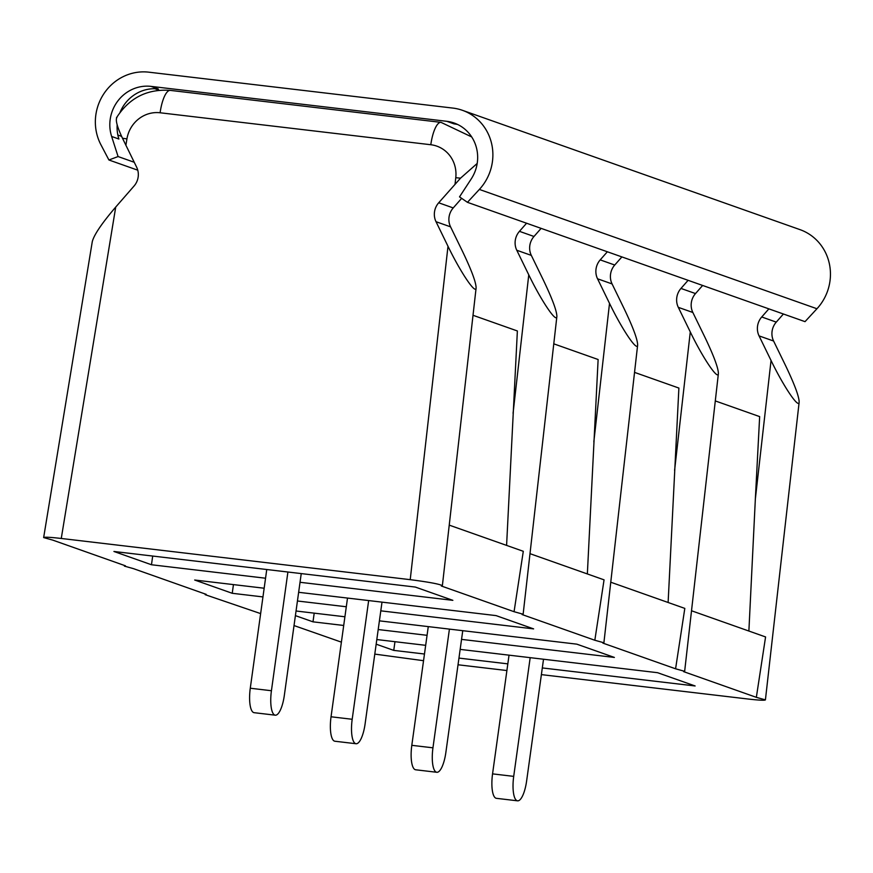 <?xml version="1.0" encoding="UTF-8"?>
<svg xmlns="http://www.w3.org/2000/svg" width="873" height="873" viewBox="0 0 873 873"><rect width="100%" height="100%" fill="white"/><g stroke="black" fill="none" stroke-linecap="round" stroke-linejoin="round"><path stroke-width="1.31" d="M116.469 117.79C129.193 97.885 147.144 88.751 170.322 90.388A25.121 7.541 96.7 0 0 160.108 112.77A30.697 29.213 -70.5 0 0 126.934 138.883A25.121 1.419 -170.7 0 0 122.493 138.261L136.614 167.125A16.74 15.932 109.5 0 1 134.038 186.047L115.727 207.054C101.923 223.204 94.109 234.706 92.298 241.559L43.65 537.572L52.718 540.103L125.439 565.813L124.413 566.119L133.482 568.65L206.203 594.36L205.166 594.666L260.634 613.599M467.448 202.329L805.026 321.646L816.942 308.747A48.833 46.476 -70.5 0 0 799.984 229.632L462.406 110.304A48.833 46.476 109.5 0 1 479.364 189.43L467.448 202.329L459.514 196.872L471.234 178.932A37.67 35.858 -70.5 0 0 454.156 123.028A37.67 35.858 -70.5 0 0 446.769 121.303L151.051 86.383A37.67 35.858 -70.5 0 0 111.635 136.461L118.084 156.551L108.918 159.988L100.908 144.743A48.833 46.476 109.5 0 1 103.811 93.826A48.833 46.476 109.5 0 1 148.803 72.175L452.825 108.077A48.833 46.476 109.5 0 1 462.406 110.304M122.493 138.261C117.091 126.771 115.247 119.797 116.982 117.32M117.168 124.839A37.67 35.858 -70.5 0 0 118.903 139.036L111.635 136.461M151.051 86.383L158.319 88.959A37.67 35.858 -70.5 0 0 120.059 112.366M457.714 124.512A37.67 35.858 -70.5 0 0 454.036 123.879L446.769 121.303M115.727 207.054L61.263 538.466L410.223 579.661L448.002 246.284L436.02 221.709L450.555 226.838A16.74 15.932 109.5 0 1 453.229 207.927L461.653 198.346M477.182 163.469L460.518 178.179L438.693 202.787A16.74 15.932 -70.5 0 0 436.02 221.709M450.555 226.838L462.537 251.424C471.54 270.226 476.058 282.405 476.112 287.948C475.84 294.965 460.562 272.332 448.002 246.284M610.762 582.215L684.814 608.394L675.582 668.794L602.861 643.095L603.898 642.779L594.829 640.247L522.098 614.548L523.134 614.232L514.066 611.7L441.345 586.001L442.371 585.685C439.632 584.081 428.905 582.073 410.223 579.661M768.862 308.867L761.736 316.975A16.74 15.932 -70.5 0 0 759.063 335.887L771.045 360.473L755.352 498.952L748.881 631.037M759.063 335.887L773.598 341.027A16.74 15.932 109.5 0 1 776.272 322.115L783.397 314.007M773.598 341.027L785.58 365.612C794.572 384.415 799.101 396.582 799.155 402.137C798.882 409.153 783.605 386.51 771.045 360.473M688.099 280.32L680.973 288.428A16.74 15.932 -70.5 0 0 678.299 307.34L690.281 331.926C702.841 357.963 718.119 380.606 718.392 373.589C718.337 368.035 713.819 355.868 704.817 337.065L692.846 312.479A16.74 15.932 109.5 0 1 695.508 293.568L702.634 285.46M634.54 372.378L678.888 388.059L668.118 602.49M541.38 674.622L747.801 698.989C758.779 700.244 764.661 700.539 765.414 699.873L756.345 697.341L683.624 671.632L684.65 671.326L675.582 668.794M294.026 625.559L341.398 642.146M152.688 556.057L151.476 564.755L113.927 551.474L415.308 587.06L452.858 600.34L300.028 582.291M151.476 564.755L265.545 578.221M61.263 538.466C50.307 537.211 44.436 536.917 43.65 537.572M374.79 654.106L423.547 660.697M506.897 670.54L458.03 664.779M233.44 584.594L232.24 593.291L194.679 580.021L264.159 588.227M298.642 592.298L496.071 615.607L533.621 628.887L380.792 610.838M232.24 593.291L262.948 596.925M297.431 600.995L346.308 606.768M296.045 611.002L344.911 616.775M379.406 620.845L576.824 644.154L614.385 657.434L461.555 639.385M295.401 615.629L312.992 621.838L343.711 625.472M378.195 629.542L427.061 635.315M376.809 639.549L425.675 645.322M460.158 649.392L657.587 672.701L695.137 685.971L542.308 667.932M376.165 644.176L393.756 650.385L424.474 654.019M458.958 658.089L507.824 663.862M715.293 400.925L759.652 416.607L755.352 498.952M473.013 315.284L517.373 330.965L506.591 545.396M526.583 223.226L519.457 231.334A16.74 15.932 -70.5 0 0 516.783 250.256L528.765 274.831L513.062 413.311M301.24 573.594L284.347 695.29A22.327 6.7 -83.3 0 1 275.268 715.183L254.119 712.684A22.327 6.7 -83.3 0 1 250.278 688.23L266.756 569.523M275.268 715.183A22.327 6.7 -83.3 0 1 271.427 690.729L287.904 572.022M382.003 602.141L365.11 723.837A22.327 6.7 -83.3 0 1 356.031 743.731L334.883 741.232A22.327 6.7 -83.3 0 1 331.042 716.777L347.509 598.07M356.031 743.731A22.327 6.7 -83.3 0 1 352.19 719.276L368.657 600.569M528.765 274.831C541.325 300.869 556.603 323.512 556.876 316.495C556.821 310.952 552.293 298.773 543.301 279.971L531.319 255.385A16.74 15.932 109.5 0 1 533.992 236.474L541.118 228.366M449.235 525.131L523.298 551.299L514.066 611.7M529.998 553.668L604.061 579.847L594.829 640.247M553.777 343.831L598.125 359.512L587.354 573.943M607.346 251.773L600.209 259.881A16.74 15.932 -70.5 0 0 597.547 278.793L609.518 303.378L593.826 441.858M597.547 278.793L612.082 283.932L624.053 308.518C633.056 327.32 637.585 339.499 637.639 345.042C637.355 352.059 622.089 329.416 609.518 303.378M118.084 156.551L134.224 162.258M108.918 159.988L137.77 170.191M691.514 610.762L765.577 636.941L756.345 697.341M543.519 659.235L526.626 780.931A22.327 6.7 -83.3 0 1 517.558 800.825A22.327 6.7 -83.3 0 1 513.706 776.37L530.184 657.653M517.558 800.825L496.399 798.326A22.327 6.7 -83.3 0 1 492.558 773.871L509.035 655.165M612.082 283.932A16.74 15.932 109.5 0 1 614.745 265.021L621.882 256.913M314.204 613.141L312.992 621.838M462.755 630.688L445.874 752.384A22.327 6.7 -83.3 0 1 436.795 772.278A22.327 6.7 -83.3 0 1 432.953 747.823L449.42 629.117M436.795 772.278L415.646 769.779A22.327 6.7 -83.3 0 1 411.805 745.324L428.272 626.618M394.967 641.688L393.756 650.385M126.934 138.883L125.876 145.344M479.364 189.43L816.942 308.747M455.04 184.203L455.771 177.71A30.697 29.213 -70.5 0 0 430.804 144.732L160.108 112.77M761.736 316.975L776.272 322.115M680.973 288.428L695.508 293.568M678.299 307.34L692.846 312.479M690.281 331.926L674.589 470.405M471.704 136.941L441.018 122.362A25.121 7.541 96.7 0 0 430.804 144.732M455.771 177.71A25.121 1.822 6.5 0 1 460.518 178.179M438.693 202.787L453.229 207.927M250.278 688.23L271.427 690.729M331.042 716.777L352.19 719.276M516.783 250.256L531.319 255.385M519.457 231.334L533.992 236.474M154.892 88.73L159.202 90.246M117.855 135.031L121.631 136.363M492.558 773.871L513.706 776.37M600.209 259.881L614.745 265.021M411.805 745.324L432.953 747.823M476.112 287.948L442.371 585.685M718.392 373.589L684.65 671.326M124.413 566.119L124.512 565.486M441.018 122.362L170.322 90.388M556.876 316.495L523.134 614.232M205.166 594.666L205.275 594.033M637.639 345.042L603.898 642.779M765.414 699.873L799.155 402.137"/></g></svg>
